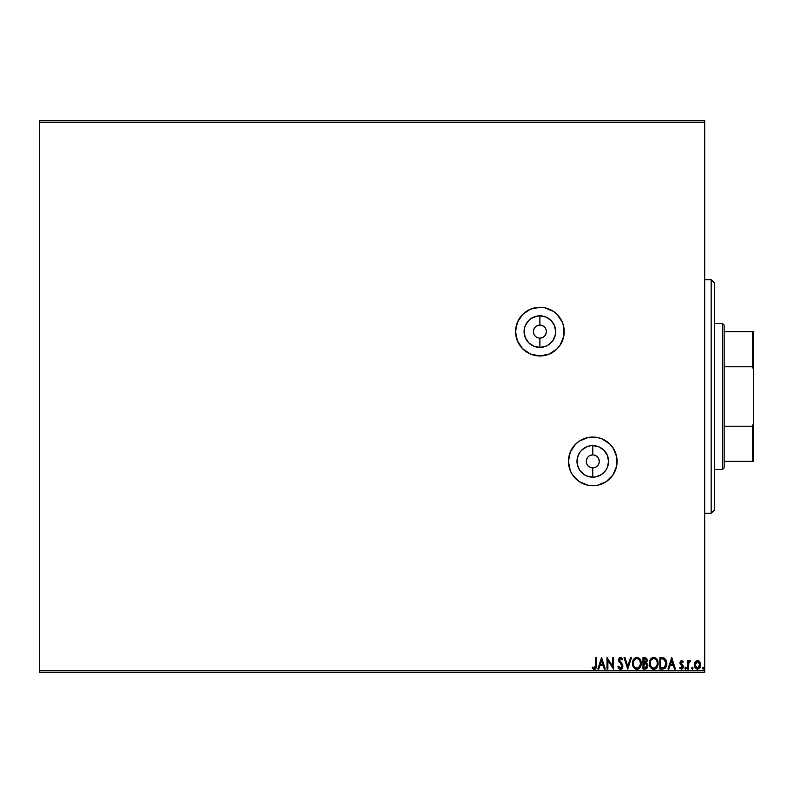 <?xml version="1.0" encoding="UTF-8"?>
<svg xmlns="http://www.w3.org/2000/svg" width="793" height="793" viewBox="0 0 793 793"><rect width="100%" height="100%" fill="white"/><g stroke="black" fill="none" stroke-linecap="round" stroke-linejoin="round"><path stroke-width="1.19" d="M539.884 338.105L539.884 347.403A15.781 15.781 0 0 1 524.104 331.623A15.781 15.781 0 0 1 539.884 315.832L545.931 317.041L551.046 320.461L554.466 325.576L555.675 331.623L555.368 334.696L553.008 340.385L548.657 344.737L545.931 346.204L539.884 347.403L533.848 346.204L528.733 342.774L525.303 337.659L524.104 331.623L524.411 328.54L525.303 325.576L528.733 320.461L531.122 318.499L536.811 316.139L539.884 315.832L539.884 325.13A6.493 6.493 0 0 0 533.402 331.623A6.493 6.493 0 0 0 539.884 338.105A6.493 6.493 0 0 0 546.377 331.623A6.493 6.493 0 0 0 539.884 325.13L539.884 315.832A15.781 15.781 0 0 1 555.675 331.623A15.781 15.781 0 0 1 539.884 347.403L539.884 338.105A6.493 6.493 0 0 1 533.402 331.623A6.493 6.493 0 0 1 539.884 325.13A6.493 6.493 0 0 1 546.377 331.623A6.493 6.493 0 0 1 539.884 338.105L542.372 337.61M592.767 467.87L592.767 477.168A15.781 15.781 0 0 1 576.987 461.377A15.781 15.781 0 0 1 592.767 445.597L598.804 446.796L603.929 450.226L607.349 455.341L608.548 461.377L607.349 467.424L605.892 470.15L601.54 474.501L595.85 476.861L592.767 477.168L586.731 475.959L583.995 474.501L579.643 470.15L577.284 464.46L577.284 458.304L579.643 452.615L581.606 450.226L586.731 446.796L589.685 445.904L592.767 445.597L592.767 454.895A6.493 6.493 0 0 0 586.275 461.377A6.493 6.493 0 0 0 592.767 467.87A6.493 6.493 0 0 0 599.26 461.377A6.493 6.493 0 0 0 592.767 454.895L592.767 445.597A15.781 15.781 0 0 1 608.548 461.377A15.781 15.781 0 0 1 592.767 477.168L592.767 467.87A6.493 6.493 0 0 1 586.275 461.377A6.493 6.493 0 0 1 592.767 454.895A6.493 6.493 0 0 1 599.26 461.377A6.493 6.493 0 0 1 592.767 467.87L595.246 467.374M519.673 345.153A24.335 24.335 0 0 0 539.884 355.948A24.335 24.335 0 0 1 515.559 331.623A24.335 24.335 0 0 1 539.884 307.287L530.576 309.141L522.686 314.415L517.413 322.305L515.559 331.623L517.413 340.931L522.686 348.821L530.576 354.094L539.884 355.948A24.335 24.335 0 0 0 560.106 345.153L563.754 336.361L563.754 326.875L562.366 322.305L557.092 314.415L553.405 311.391L544.632 307.753L539.884 307.287A24.335 24.335 0 0 1 564.22 331.623A24.335 24.335 0 0 1 539.884 355.948L549.202 354.094L557.092 348.821L560.116 345.133M560.136 345.114A24.335 24.335 0 0 0 553.435 311.401M553.375 311.371A24.335 24.335 0 0 0 549.232 309.151M549.172 309.131A24.335 24.335 0 0 0 544.662 307.763M544.613 307.753A24.335 24.335 0 0 0 539.924 307.287M592.807 485.712A24.335 24.335 0 0 0 597.486 485.247M597.535 485.237A24.335 24.335 0 0 0 602.046 483.869M602.115 483.849A24.335 24.335 0 0 0 606.258 481.629M606.288 481.609L612.999 474.898L616.627 466.125L616.627 456.639L612.999 447.867A24.335 24.335 0 0 0 592.767 437.052A24.335 24.335 0 0 1 617.103 461.377A24.335 24.335 0 0 1 592.767 485.712L597.516 485.247L606.288 481.609A24.335 24.335 0 0 0 613.009 447.886M704.69 120.754L39.65 120.754L704.69 120.754L704.69 670.63L39.65 670.63L39.65 122.37L704.69 122.37L704.69 120.754M612.999 447.867L609.976 444.179L602.075 438.906L597.516 437.518L588.019 437.518L579.247 441.156L575.559 444.179L570.286 452.069L568.432 461.377L570.286 470.695L572.536 474.898L579.247 481.609L588.019 485.247L592.767 485.712A24.335 24.335 0 0 1 568.432 461.377A24.335 24.335 0 0 1 592.767 437.052A24.335 24.335 0 0 0 572.546 447.847M695.203 661.937L694.351 664.881L695.134 667.696L697.562 669.153L699.981 667.696L700.715 664.098L699.466 661.382L697.909 660.579L696.204 660.936L694.351 664.881L697.562 669.153L700.754 664.881L699.912 661.927L697.562 660.559L694.846 662.551M688.532 669.005L687.66 669.005L688.532 669.005L688.81 662.799L690.713 660.847L689.533 660.688L688.532 661.927L688.532 660.708L687.66 660.708L687.66 669.005L687.66 660.708L687.66 669.005L688.532 669.005L688.671 663.364L690.713 660.847L690.049 660.559L688.532 661.927L688.532 660.708L687.66 660.708L688.532 660.708M683.288 661.739L682.783 662.452L683.288 661.739L681.603 660.559L680.335 661.283L680.097 663.711L682.416 666.794L681.583 668.102L680.156 667.26L679.978 668.469L681.861 669.094L683.189 667.587L683.001 665.466L680.83 662.889L681.465 661.61L682.783 662.452L683.288 661.739L682.129 660.678M663.483 668.925L665.119 668.221L666.497 665.932L666.298 660.381L664.276 658.061L659.855 657.645L659.855 669.005L662.492 669.005C665.525 668.588 666.972 666.744 666.844 663.473L664.276 658.061L659.855 657.645L659.855 669.005L659.855 657.645L661.57 657.645M645.234 669.005L642.964 669.005L646.771 668.499L647.921 665.783L647.485 664.038L646.126 662.879L647.128 661.144L646.84 658.864L645.661 657.793L642.964 657.645L642.964 669.005L642.964 657.645L642.964 669.005L645.234 669.005L647.921 665.783L646.126 662.879L647.187 660.46L644.57 657.645L642.964 657.645L644.57 657.645M630.514 657.645L631.466 657.645L627.828 669.005L631.466 657.645L630.514 657.645L627.759 666.259L624.993 657.645L624.041 657.645L627.679 669.005L624.041 657.645L627.679 669.005L631.466 657.645L630.514 657.645L627.759 666.259L624.993 657.645L624.041 657.645L624.993 657.645M607.884 669.005L607.884 660.559L613.564 669.005L613.564 657.645L612.692 657.645L612.692 666.12L607.012 657.645L607.012 669.005L607.884 669.005L607.012 669.005L607.884 669.005L607.884 660.559L613.564 669.005L613.564 657.645L612.692 657.645L612.692 666.12L607.012 657.645L607.012 669.005L607.2 657.645M595.513 665.198L595.057 667.746L594.145 668.122L592.609 667.111L592.163 667.984L594.314 669.292L596.019 668.182L596.386 657.645L595.513 657.645L595.513 665.198L594.304 668.132L592.609 667.111L592.163 667.984L594.314 669.292L596.386 665.317L596.386 657.645L595.513 657.645L595.513 665.198M598.794 669.005L597.843 669.005L601.481 657.645L597.843 669.005L598.794 669.005L599.964 665.367L603.146 665.367L604.316 669.005L605.267 669.005L601.629 657.645L597.843 669.005L598.794 669.005L599.964 665.367L603.146 665.367L604.316 669.005L605.267 669.005L601.629 657.645L605.267 669.005L604.316 669.005M617.925 666.814L619.174 668.806L620.483 669.292L621.93 668.668L622.842 666.764L622.317 664.207L619.383 659.964L620.275 658.547L622.049 659.974L622.733 659.28L621.286 657.536L619.551 657.675L618.619 660.906L621.722 665.089L621.97 666.596L620.413 668.132L618.639 666.239L617.925 666.814L620.483 669.292L622.882 666.219L619.383 659.964L620.532 658.527L622.049 659.974L622.733 659.28L620.542 657.357L618.51 660.004L622.009 666.209L620.413 668.132L618.639 666.239L617.925 666.814L618.639 666.239L618.927 666.863L618.639 666.239M632.487 663.374L633.548 667.26L635.857 669.153L637.879 669.143L639.426 668.182L640.982 665.347L640.982 661.283L638.752 657.922L635.798 657.516L633.22 659.974L632.487 663.374C632.447 666.606 633.904 668.578 636.868 669.292C639.822 668.558 641.279 666.566 641.22 663.325C641.279 660.044 639.802 658.061 636.799 657.357C633.865 658.131 632.427 660.133 632.487 663.374M649.368 663.374L650.429 667.26L651.826 668.727L654.265 669.262L657.07 667.22L658.051 662.294L656.426 658.587L653.174 657.397L650.389 659.469L649.368 663.374C649.328 666.606 650.795 668.578 653.749 669.292C656.713 668.558 658.16 666.566 658.111 663.325C658.16 660.044 656.693 658.061 653.69 657.357C650.746 658.131 649.308 660.133 649.368 663.374M668.955 669.005L668.003 669.005L671.641 657.645L668.003 669.005L668.955 669.005L670.125 665.367L673.316 665.367L674.476 669.005L675.428 669.005L671.79 657.645L668.003 669.005L668.955 669.005L670.125 665.367L673.316 665.367L674.476 669.005L675.428 669.005L671.79 657.645L675.428 669.005L674.476 669.005M684.894 668.202L685.935 669.064L686.163 667.577L684.934 667.875L685.618 667.26L684.894 668.202L685.618 667.26L686.351 668.202L685.618 667.26L686.351 668.202L685.618 669.153L686.351 668.202L685.618 669.153L684.894 668.202L685.618 667.26L686.351 668.202L685.618 669.153L684.894 668.202L685.786 669.123M691.585 668.202L692.626 669.064L692.864 667.577L691.625 667.875L692.319 667.26L691.585 668.202L692.319 667.26L693.042 668.202L692.319 667.26L693.042 668.202L692.319 669.153L693.042 668.202L692.319 669.153L691.585 668.202L692.319 667.26L693.042 668.202L692.319 669.153L691.585 668.202L692.398 669.143M703.956 668.202L703.232 669.153L703.956 668.202L703.232 669.153L703.956 668.202L703.232 669.153L702.509 668.202L703.232 667.26L703.956 668.202L703.232 669.153L702.509 668.202L702.687 668.826L703.916 668.529L703.074 667.28L702.509 668.202L703.232 667.26L702.509 668.202L703.232 667.26L703.946 668.37M39.65 672.246L704.69 672.246L704.69 122.37L39.65 122.37L39.65 120.754L39.65 670.63L704.69 670.63L704.69 672.246L39.65 672.246L39.65 670.63L39.65 672.246M595.513 657.645L596.386 657.645M596.376 665.951L596.346 666.606M594.472 669.292L595.226 669.064M593.977 669.262L592.956 668.777M592.381 668.231L592.609 667.111L593.729 667.964M593.144 667.567L592.609 667.111M596.336 666.834L596.386 665.694M601.55 660.391L602.779 664.197L600.331 664.197L601.55 660.391L602.779 664.197L600.331 664.197L601.55 660.391M612.692 657.645L613.564 657.645L613.366 669.005M620.483 669.292L619.888 669.203M620.076 668.073L620.76 668.083M621.98 666.596L621.722 665.089M619.046 661.877L618.51 660.004L619.006 658.24M622.545 658.943L622.049 659.974L621.682 659.34M621.058 658.666L620.275 658.547L619.383 659.964L620.443 662.006M619.442 659.469L619.383 659.964M622.644 664.921L622.882 666.219M622.505 667.875L621.791 668.796M621.514 669.005L620.77 669.272M618.441 667.884L618.847 668.469M622.733 665.178L622.555 664.673M621.286 658.834L622.049 659.974M619.145 662.016L619.67 662.651M632.992 660.51L633.498 659.469M637.057 657.367L637.81 657.496M639.545 658.596L640.516 660.004M640.873 660.916L641.131 662.056M640.566 666.526L640.932 665.525M638.256 669.005L637.126 669.282M634.925 668.717L633.548 667.26L635.857 669.153M633.072 666.368L632.854 665.823M632.606 664.841L632.507 663.89M633.676 661.322L633.478 662.066M636.363 658.567L636.838 658.527C639.217 659.122 640.387 660.718 640.347 663.315L640.298 662.502L640.347 663.315C640.407 665.942 639.237 667.547 636.838 668.132C634.479 667.537 633.32 665.951 633.359 663.374L633.409 664.187L633.359 663.374C633.31 660.767 634.469 659.152 636.838 658.527L636.63 658.527M639.782 660.658L639.366 659.974M639.743 660.589L640.149 661.679M637.245 658.557L638.187 658.884M640.149 664.97L638.682 667.448M639.287 666.814L639.832 665.902M640.298 664.147L640.159 664.95M633.855 665.872L633.617 665.238M635.302 667.656L634.192 666.477M645.125 657.675L645.879 657.873M647.038 659.38L647.157 659.915M646.791 662.105L646.414 662.631M647.762 666.943L647.019 668.261M645.819 668.945L646.364 668.757M647.812 664.881L647.653 664.385M646.87 664.851L647.048 665.783L644.838 667.835L643.837 667.835L643.837 663.622L645.671 663.751L644.283 663.622L645.671 663.751L647.029 666.031L646.999 665.287M645.938 659.251L646.156 661.392L644.967 662.403M646.275 660.936L643.837 662.452L643.837 658.814L644.749 658.814L646.315 660.48L645.968 659.29M645.571 662.185L646.236 661.144M645.978 663.88L646.85 664.821M646.999 666.279L646.156 667.587M644.283 662.452L643.837 658.814L644.749 658.814M649.437 662.353L649.507 661.848M650.676 659.042L649.745 660.906M650.875 658.785L652.233 657.694M652.679 657.516L651.311 658.339M656.435 658.596L657.05 659.38M657.06 659.409L657.397 660.004M658.111 663.325L658.091 663.84M657.447 666.526L657.08 667.2M655.682 668.707L656.317 668.182M655.137 669.005L654.284 669.252M654.007 669.282L652.758 669.153M651.806 668.717L650.438 667.26M650.429 667.26L651.826 668.727M649.943 666.338L649.745 665.823M657.07 667.22L657.873 665.347M656.426 658.587L655.642 657.922M650.746 665.872L651.578 667.131M650.557 661.322L650.25 663.374C650.191 660.767 651.35 659.152 653.719 658.527L653.719 658.527C656.108 659.122 657.278 660.718 657.228 663.315C657.288 665.942 656.118 667.547 653.719 668.132C651.36 667.537 650.201 665.951 650.25 663.374L650.369 662.066M651.331 659.835L653.521 658.527M656.663 660.658L656.257 659.974M657.228 663.315L657.189 664.147L657.228 663.315M656.634 660.589L657.04 661.679M654.136 658.557L655.068 658.884M657.04 664.97L655.563 667.448M656.178 666.814L656.713 665.902M650.25 663.374L650.29 664.187L650.25 663.374M651.083 666.477L650.508 665.238M652.698 658.735L651.519 659.607M664.276 658.061L663.582 657.823M666.556 661.164L666.298 660.381M666.814 662.68L666.269 666.546M665.882 667.29L664.881 668.4M665.535 667.795L664.96 668.34M666.725 664.96L666.794 664.465M665.228 660.391L663.513 659.033L665.942 662.829L664.514 667.25L660.728 667.835L660.728 658.814L663.81 659.132L665.515 660.956M661.937 658.824L662.571 658.864M671.711 660.391L672.94 664.197L670.491 664.197L671.711 660.391L672.94 664.197L670.491 664.197L671.711 660.391M682.783 662.452L681.663 661.58L682.783 662.452L681.663 661.58L680.82 662.7L682.01 661.669M680.86 662.324L682.218 664.554M680.83 662.889L683.288 666.754L683.001 665.466L683.288 666.754L681.653 669.133M680.83 662.502L681.901 664.306M683.041 667.984L682.337 668.876M679.651 668.023L680.156 667.26L679.651 668.023L681.445 669.153M680.156 667.26L681.583 668.102L682.416 666.794L681.346 668.132L682.208 666.001L680.225 664.019L682.01 665.753M682.367 667.21L682.406 666.586M680.225 664.019L679.938 662.74L680.691 664.643M681.742 660.569L679.948 662.551M685.539 667.26L686.351 668.202M688.79 661.451L689.395 660.777M689.533 660.698L690.713 660.847L689.781 661.59M690.049 660.559L690.713 660.847L690.049 660.559M688.552 664.792L688.611 663.791M692.23 667.26L693.032 668.033M695.659 661.372L696.195 660.936M698.911 660.936L699.456 661.372L698.911 660.936M700.298 662.611L700.536 663.265M700.12 662.254L700.715 664.088M700.715 665.605L700.576 666.338M700.328 667.032L699.981 667.696M698.96 668.757L696.829 669.054M696.155 668.757L694.995 667.468M694.42 665.773L694.361 665.248M694.549 663.335L694.817 662.621M697.553 668.132L698.108 668.043L697.007 668.053L695.223 664.881L697.691 661.59L699.882 664.881L699.753 665.981L699.852 664.326L697.553 668.132L695.927 667.23M695.768 667.002L695.263 665.436M697.691 661.59L695.223 664.881L695.778 662.75L697.007 661.669M697.83 661.6L699.337 662.75L699.852 664.326M695.263 664.326L695.223 664.881M703.312 669.143L702.509 668.202L703.232 669.153L702.509 668.202L703.153 667.26M702.519 668.043L703.232 667.26M633.548 664.99L633.409 664.187M640.159 661.689L640.298 662.502M644.838 667.835L643.837 667.835L644.283 663.622M657.189 664.147L657.04 664.95M650.438 664.99L650.29 664.187M657.04 661.689L657.189 662.502M661.669 667.835L660.728 667.835L660.728 658.814L661.303 658.814M665.753 661.649L665.862 662.195M699.882 664.881L699.852 665.436M699.753 665.981L698.593 667.805M697.007 668.053L696.512 667.805M695.352 663.781L695.778 662.75M572.526 447.876A24.335 24.335 0 0 0 579.227 481.599M579.277 481.629A24.335 24.335 0 0 0 583.43 483.849M583.489 483.869A24.335 24.335 0 0 0 588 485.237M588.039 485.247A24.335 24.335 0 0 0 592.728 485.712M539.855 307.287A24.335 24.335 0 0 0 535.166 307.753M535.116 307.763A24.335 24.335 0 0 0 530.606 309.131M530.547 309.151A24.335 24.335 0 0 0 526.403 311.371M526.344 311.411A24.335 24.335 0 0 0 519.643 345.114M522.686 314.415L522.131 314.99M592.767 454.895L590.289 455.39M589.159 455.985L588.178 456.798M587.375 457.779L586.404 460.118M586.275 461.377L586.77 463.865M587.375 464.985L588.178 465.967M589.159 466.78L591.499 467.741M596.376 466.78L597.357 465.967M598.16 464.985L599.131 462.646M599.26 461.377L598.765 458.899M598.16 457.779L597.357 456.798M596.376 455.985L594.036 455.013M539.884 325.13L537.406 325.626M536.286 326.22L535.305 327.033M534.492 328.015L533.52 330.354M533.402 331.623L533.897 334.101M534.492 335.221L535.305 336.202M536.286 337.015L538.625 337.987M543.492 337.015L544.474 336.202M545.287 335.221L546.248 332.882M546.377 331.623L545.881 329.135M545.287 328.015L544.474 327.033M543.492 326.22L541.153 325.259M711.172 513.289L714.424 510.048L714.424 282.952L711.172 279.711L711.172 513.289L711.172 279.711L704.69 279.711L711.172 279.711L714.424 282.952L714.424 510.048L711.172 513.289L704.69 513.289L711.172 513.289M724.158 366.762L724.158 325.13L722.532 323.504L722.532 469.496L724.158 467.87L724.158 366.762L724.158 467.87L722.532 469.496L722.532 323.504L714.424 323.504L722.532 323.504L724.158 325.13L724.158 366.762L752.379 366.762L753.35 369.181L753.35 423.819L752.379 426.238L724.158 426.238L752.379 426.238L752.379 461.377L753.35 461.377L753.35 423.819L753.35 461.377L752.379 461.377L752.379 426.238L753.35 423.819L753.35 331.623L724.158 331.623L752.379 331.623L752.379 366.762L752.379 331.623L753.35 331.623L753.35 369.181L752.379 366.762L724.158 366.762M714.424 469.496L722.532 469.496L714.424 469.496M724.158 461.377L752.379 461.377L724.158 461.377"/></g></svg>

